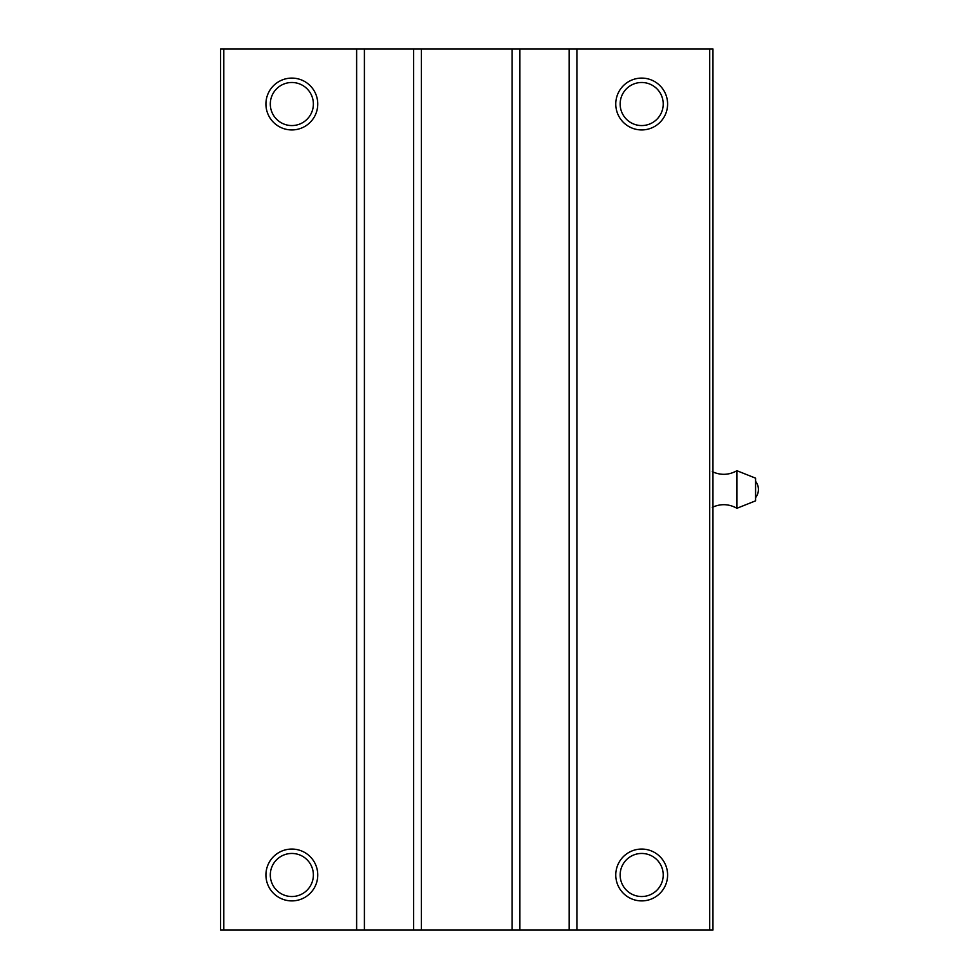 <?xml version="1.0" encoding="UTF-8"?>
<svg xmlns="http://www.w3.org/2000/svg" width="979" height="979" viewBox="0 0 979 979"><rect width="100%" height="100%" fill="white"/><g stroke="black" fill="none" stroke-linecap="round" stroke-linejoin="round"><path stroke-width="1.47" d="M736.93 508.285L736.93 470.715L755.58 478.168L755.58 500.832L736.93 508.285C728.878 503.83 720.679 503.512 712.308 507.33M223.812 930.05L220.569 930.05L220.569 48.95L223.812 48.95L223.812 930.05L712.957 930.05L712.957 48.95L576.9 48.95L576.9 930.05M641.686 78.1A25.919 25.919 0 0 1 664.129 116.978A25.919 25.919 0 0 1 619.242 116.978A25.919 25.919 0 0 1 641.686 78.1M641.686 849.062A25.919 25.919 0 0 1 664.129 887.941A25.919 25.919 0 0 1 619.242 887.941A25.919 25.919 0 0 1 641.686 849.062M576.9 48.95L569.129 48.95L569.129 930.05M569.129 48.95L519.886 48.95L519.886 930.05M519.886 48.95L512.115 48.95L512.115 930.05M512.115 48.95L421.411 48.95L421.411 930.05M421.411 48.95L413.64 48.95L413.64 930.05M413.64 48.95L364.396 48.95L364.396 930.05M364.396 48.95L356.625 48.95L356.625 930.05M291.84 849.062A25.919 25.919 0 0 1 314.283 887.941A25.919 25.919 0 0 1 269.396 887.941A25.919 25.919 0 0 1 291.84 849.062M291.84 78.1A25.919 25.919 0 0 1 314.283 116.978A25.919 25.919 0 0 1 269.396 116.978A25.919 25.919 0 0 1 291.84 78.1M356.625 48.95L223.812 48.95M641.686 853.455A21.526 21.526 0 0 1 660.336 885.75A21.526 21.526 0 0 1 623.036 885.75A21.526 21.526 0 0 1 641.686 853.455M291.84 82.493A21.526 21.526 0 0 1 310.49 114.788A21.526 21.526 0 0 1 273.19 114.788A21.526 21.526 0 0 1 291.84 82.493M291.84 853.455A21.526 21.526 0 0 1 310.49 885.75A21.526 21.526 0 0 1 273.19 885.75A21.526 21.526 0 0 1 291.84 853.455M641.686 82.493A21.526 21.526 0 0 1 660.336 114.788A21.526 21.526 0 0 1 623.036 114.788A21.526 21.526 0 0 1 641.686 82.493M709.714 48.95L709.714 930.05M755.58 497.601A12.96 12.96 0 0 0 755.58 481.399M736.93 470.715C728.878 475.17 720.679 475.488 712.308 471.67"/></g></svg>
